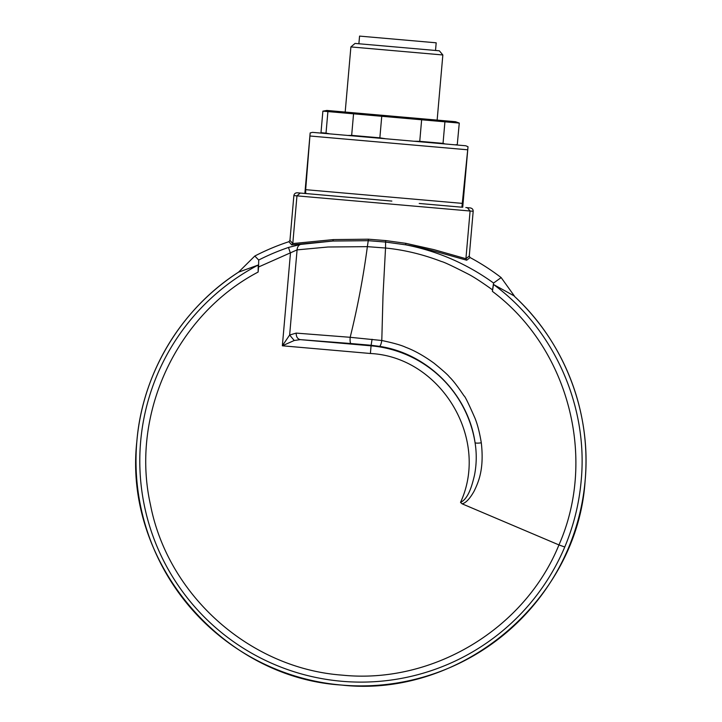<?xml version="1.0" encoding="UTF-8"?>
<svg xmlns="http://www.w3.org/2000/svg" width="722" height="722" viewBox="0 0 722 722"><rect width="100%" height="100%" fill="white"/><g stroke="black" fill="none" stroke-linecap="round" stroke-linejoin="round"><path stroke-width="1.08" d="M258.566 266.987L258.702 260.028L254.803 256.03L238.522 272.167C181.032 308.971 142.396 373.274 136.864 441.295C123.3 560.804 221.356 677.651 341.389 685.043C460.889 698.607 577.744 600.569 585.136 480.518C591.508 412.569 564.613 342.526 514.389 296.3A224.993 224.993 0 0 1 361 685.9A224.993 224.993 0 0 1 238.522 272.167L258.214 265.037L258.124 272.059L258.566 266.987L297.085 249.884L327.978 247.005L367.363 246.653C363.292 277.212 357.57 307.428 350.179 337.3L381.794 340.495C393.589 343.004 401.549 345.26 405.674 347.264C414.536 350.585 423.995 355.901 434.057 363.211C443.01 370.521 448.136 375.106 449.409 376.947C452.667 379.943 457.54 386.252 464.029 395.873C464.769 395.8 468.461 403.327 475.103 418.444C477.603 424.762 479.67 432.884 481.303 442.812C477.684 443.308 475.599 443.236 475.049 442.595C476.8 453.506 476.61 464.381 474.489 475.22C472.188 484.859 468.578 498.685 460.519 502.404L462.098 503.821L558.954 544.929C524.686 629.106 432.668 684.393 342.255 675.142C250.038 668.5 167.982 595.641 150.483 504.849C130.204 414.636 176.258 315.036 258.124 272.059M300.244 193.063L304.865 193.469L310.162 132.929L305.668 189.715M419.211 203.469L461.89 207.205L468.018 146.737L465.789 145.772L312.527 132.361L310.162 132.929M304.865 193.469L305.695 193.541L305.668 189.678L462.585 203.405L462.423 204.877M311.859 194.074L352.065 197.593M473.181 211.284L470.094 211.014L465.916 258.711L469.264 256.057L473.181 211.284C473.172 209.434 472.242 208.324 470.374 207.945L467.351 207.683L470.094 211.014L296.959 195.861L292.789 243.567L291.742 244.902L288.899 241.699L289.955 240.372L292.789 243.567L333.374 239.596L368.482 239.199L385.71 240.579L405.683 243.305L433.94 249.632L465.916 258.711L466.71 260.209L443.064 253.566C428.462 249.442 416.034 246.536 405.791 244.839C437.767 251.139 467.026 263.873 493.577 283.042L501.158 277.591L514.407 296.047L493.505 284.486C553.81 328.826 588.24 405.502 581.228 480.175C579.224 503.306 573.737 525.58 564.757 547.005L558.954 544.929C597.329 458.064 568.53 348.175 492.404 291.381L492.53 289.883C481.43 281.923 473.226 276.607 467.937 273.945C452.532 266.066 443.714 261.924 441.467 261.517C422.957 254.397 404.311 249.893 385.53 248.025L382.994 295.794L381.794 340.495C381.216 343.862 380.485 345.82 379.591 346.361C427.704 353.618 468.199 394.365 475.049 442.595A115.511 115.511 0 0 0 371.072 345.829L371.117 345.278L379.591 346.361M391.847 201.077L297.22 192.792C295.343 192.828 294.233 193.767 293.872 195.59L289.955 240.372M467.351 207.683L465.825 207.548M469.264 256.057L470.067 257.546A230.76 230.76 0 0 1 501.158 277.591M405.683 243.305L405.791 244.839L385.611 242.06L385.53 248.025L367.363 246.653L368.247 240.688L332.806 241.04L291.742 244.902M258.702 260.028A225.426 225.426 0 0 1 288.484 247.456L300.469 244.433C298.43 245.272 297.302 247.095 297.085 249.884L289.639 335.026L296.173 333.104L350.179 337.3C349.917 340.955 350.17 343.031 350.937 343.537L300.28 339.638C297.536 338.979 296.173 336.795 296.173 333.104M481.303 442.812C484.309 469.336 478.478 482.052 474.119 491.15C469.851 498.749 465.843 502.972 462.098 503.821M288.484 247.456L290.452 253.251L282.356 345.793L294.224 340.495L289.639 335.026L282.356 345.793L370.395 353.491C440.582 356.957 490.003 438.615 460.519 502.404M294.224 340.495L300.28 339.638L371.072 345.829L370.395 353.491M300.469 244.433L332.806 241.04L333.374 239.596M385.71 240.579L385.611 242.06L368.247 240.688L368.482 239.199M470.067 257.546L466.71 260.209M492.53 289.883L493.577 283.042M493.505 284.486L492.404 291.381M254.803 256.03A230.76 230.76 0 0 1 288.899 241.699M293.872 195.59L296.959 195.861L300.235 193.063L297.22 192.792M322.192 194.985L353.915 197.756M353.311 197.702L376.424 199.723M462.721 207.277L468.018 146.737M450.708 206.221L445.645 205.779M342.264 196.736L331.416 195.788M317.752 194.597L315.559 194.398M469.769 207.891L470.374 207.945L469.769 207.891M385.747 138.768L379.862 137.839L381.748 116.287L421.639 119.78L419.753 141.331L413.796 141.223L430.483 142.685L426.711 141.936M322.878 111.143L320.992 132.695L326.019 133.128L327.905 111.576L322.878 111.143L326.804 110.448L455.537 121.711L459.273 123.074L457.27 144.617L459.273 123.074M350.892 46.921L355.053 43.428L439.346 50.802L442.848 54.971L350.892 46.921L345.188 112.054M358.888 43.762L359.556 36.1L436.187 42.806L435.519 50.468M419.753 141.331L443.037 143.371L444.923 121.819L421.639 119.78M457.27 144.617L455.122 144.842M444.923 121.819L459.156 123.065M445.113 143.967L443.037 143.371M358.635 135.989L364.52 136.909M321.11 132.704L323.194 133.299M327.905 111.576L381.748 116.287M353.554 113.823L351.668 135.375L347.823 135.456M329.792 133.877L326.019 133.128M351.668 135.375L379.862 137.839M310.361 136.034L467.278 149.761M564.757 547.005A221.203 221.203 0 0 1 140.637 441.629A221.203 221.203 0 0 1 258.214 265.037M372.074 339.259L371.117 345.278L350.937 343.537M437.144 120.105L442.848 54.971"/></g></svg>
